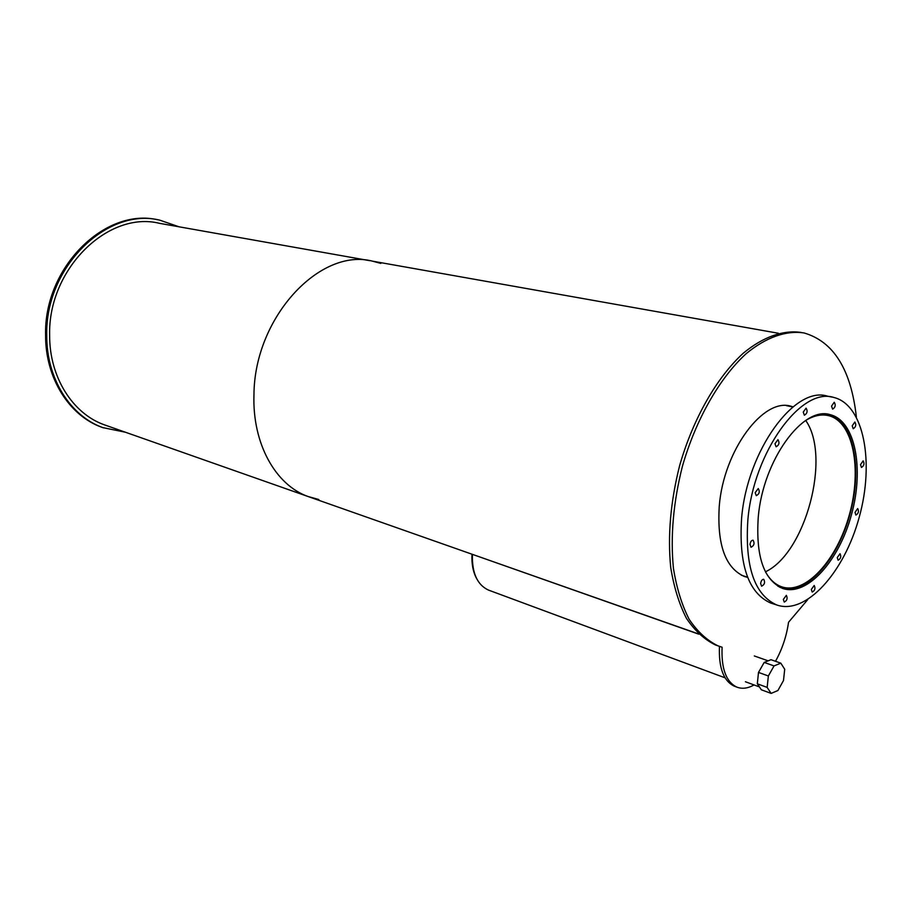 <?xml version="1.0" encoding="UTF-8"?>
<svg xmlns="http://www.w3.org/2000/svg" width="912" height="912" viewBox="0 0 912 912"><rect width="100%" height="100%" fill="white"/><g stroke="black" fill="none" stroke-linecap="round" stroke-linejoin="round"><path stroke-width="1.37" d="M805.729 420.443C813.892 415.53 821.552 413.945 828.689 415.678C853.222 421.754 862.182 468.939 849.471 514.368C837.159 559.922 805.558 595.08 781.641 586.792C775.166 584.524 769.762 579.53 765.442 571.813C805.615 553.048 831.322 456.627 805.718 420.455M741.319 575.187L743.337 575.837M792.847 406.991L786.418 405.635M777.845 586.177L781.333 587.704C805.513 596.095 837.455 560.549 849.904 514.493C862.752 468.574 853.7 420.865 828.883 414.732L823.684 414.048M780.307 587.499L781.06 587.613M827.195 414.367L826.477 414.105M758.271 516.99C763.036 460.184 803.027 405.452 830.376 414.721C855.262 420.877 864.325 468.779 851.42 514.904C838.926 561.154 806.869 596.87 782.61 588.434C763.754 580.055 755.649 556.24 758.271 516.99M831.539 406.102L834.241 402.249C835.939 405.099 835.403 407.402 832.61 409.157L831.539 406.102M852.218 425.801L854.852 422.017C856.448 424.798 855.901 427.033 853.222 428.743L852.218 425.801M860.529 464.63L863.14 460.856C864.644 463.615 864.086 465.815 861.452 467.457L860.529 464.63M855.023 512.362L857.679 508.565C859.115 511.336 858.523 513.502 855.901 515.075L855.023 512.362M837.262 557.585L840.009 553.709C841.411 556.537 840.784 558.703 838.117 560.23L837.262 557.585M811.327 589.437L814.211 585.481C815.613 588.388 814.94 590.577 812.193 592.07L811.327 589.437M783.34 599.412L786.349 595.342C787.808 598.352 787.113 600.598 784.24 602.08L783.34 599.412M760.631 583.452C761.178 580.67 762.215 579.291 763.732 579.314C765.293 582.392 764.575 584.695 761.588 586.199L760.631 583.452M749.983 544.384C750.519 541.591 751.568 540.2 753.118 540.223C754.794 543.347 754.099 545.684 751.021 547.257L749.983 544.384M755.182 492.674L758.271 488.547C760.038 491.648 759.377 494.019 756.287 495.672L755.182 492.674M774.972 443.722L777.936 439.675C779.749 442.708 779.144 445.079 776.112 446.812L774.972 443.722M803.244 412.099L806.071 408.154C807.85 411.095 807.291 413.444 804.373 415.211L803.244 412.099M832.075 397.108L827.549 396.184C794.945 385.331 747.133 450.437 741.604 518.21C738.64 564.722 748.33 592.994 770.674 603.026L772.293 603.539M747.863 519.965C744.83 566.626 754.463 594.955 776.762 604.975C805.957 615.326 844.318 572.383 859.218 517.218C874.619 462.202 863.869 404.7 833.819 397.461C801.295 386.62 753.472 451.987 747.863 519.965M743.884 576.316L746.449 576.817M791.696 406.741L789.211 405.908M747.669 577.399L744.523 576.544C725.359 568.108 716.946 544.646 719.26 506.149C723.581 450.448 763.526 397.051 791.32 406.33L793.041 406.832M775.496 661.291C782.211 649.184 786.566 636.177 788.538 622.269L807.667 599.697M856.368 416.955C851.056 369.588 833.625 341.59 804.088 332.96C786.178 330.247 766.069 337.201 746.062 353.765C719.557 378.013 695.902 419.326 682.438 466.192C673.307 502.364 670.309 536.404 673.432 568.336C676.624 588.092 681.868 605.078 689.164 619.316C697.452 631.651 707.074 640.509 718.052 645.867L722.099 647.224C721.21 668.633 726.112 681.925 736.816 687.101C742.083 689.153 747.84 688.435 754.064 684.946M801.306 332.47C783.385 329.768 763.264 336.71 743.246 353.24C716.752 377.443 693.097 418.688 679.668 465.473C670.548 501.589 667.573 535.583 670.719 567.469C673.922 587.203 679.178 604.177 686.485 618.393C694.784 630.716 704.429 639.563 715.407 644.932L717.972 645.833M719.454 646.391C718.599 667.709 723.512 680.956 734.206 686.132L735.026 686.44M757.325 683.795L767.152 687.409L768.36 675.974L758.499 672.418L757.325 683.795L761.338 689.78L771.13 693.405L767.152 687.409M768.36 675.974L774.049 665.92L764.188 662.42L758.499 672.418M774.049 665.92L780.82 663.161L770.982 659.695L764.188 662.42M780.82 663.161L784.708 669.248L783.499 680.534L777.902 690.521L771.13 693.405M698.763 634.171L472.61 554.428M472.405 554.485C471.914 572.953 477.25 584.809 488.387 590.053L489.197 590.349M471.983 554.211C471.504 563.855 473.066 571.995 476.657 578.641M157.708 219.781C105.074 207.366 43.708 267.524 45.6 335.285C45.372 378.218 69.255 415.587 101.563 427.181L103.432 427.842M179.06 226.803L159.76 220.157C106.978 207.013 44.848 267.364 46.751 335.627C46.523 378.605 70.406 415.997 102.725 427.591L125.423 432.231M380.828 263.397L372.643 261.197C320.055 247.243 254.277 317.41 253.958 394.873C252.293 443.677 275.572 484.967 307.96 496.481L310.525 497.382M369.759 260.684L159.52 223.337C108.209 210.444 47.823 269.063 49.647 335.354C49.396 377.146 72.652 413.535 104.139 424.741L106.647 425.619M778.426 333.268L372.643 261.197C320.055 247.243 254.277 317.41 253.958 394.873C252.293 443.677 275.572 484.967 307.96 496.481L318.801 499.502M828.689 415.678L827.264 415.37M827.446 414.424L825.713 414.059M781.333 587.704L779.623 587.168M747.578 577.171L741.958 575.415M830.376 414.721L828.928 414.413M776.762 604.975L770.674 603.026M791.32 406.33L789.849 406.022M715.407 644.932L718.052 645.867M734.206 686.132L736.816 687.101M768.132 660.835L754.315 655.956M759.422 686.918L745.412 681.754M488.387 590.053L725.063 677.81M102.725 427.591L101.563 427.181M698.524 633.943L104.139 424.741"/></g></svg>
